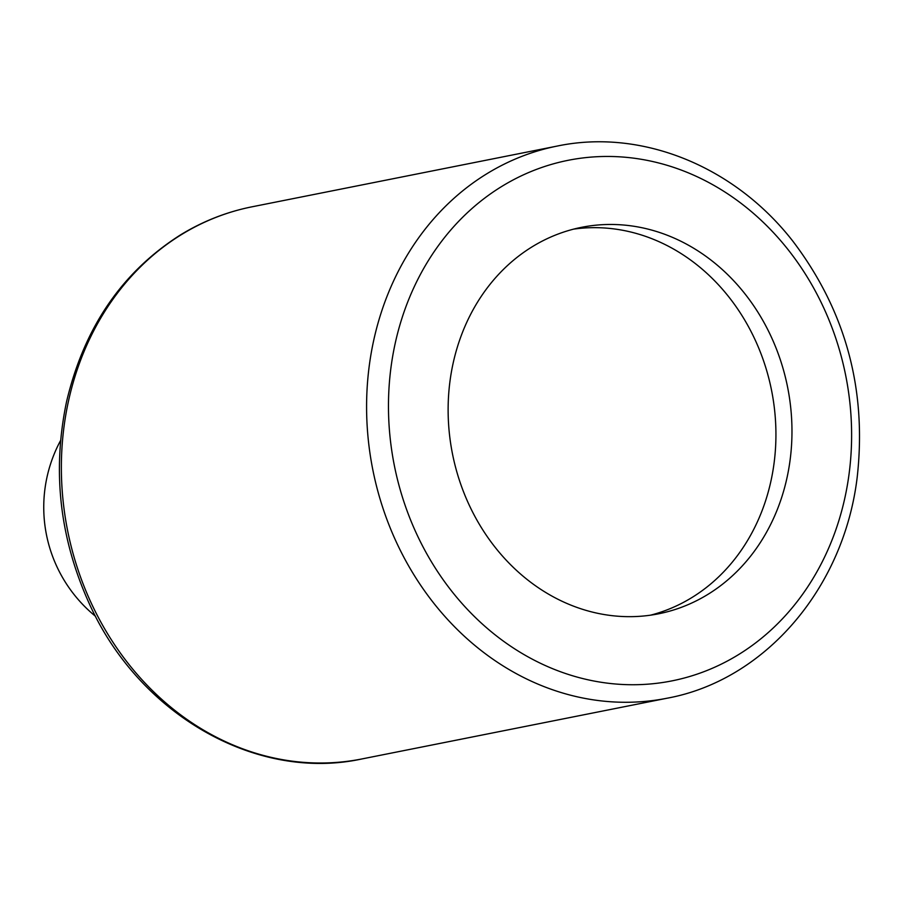 <?xml version="1.0" encoding="UTF-8"?>
<svg xmlns="http://www.w3.org/2000/svg" width="905" height="905" viewBox="0 0 905 905"><rect width="100%" height="100%" fill="white"/><g stroke="black" fill="none" stroke-linecap="round" stroke-linejoin="round"><path stroke-width="1.36" d="M532.536 246.567A197.041 170.841 78.7 0 0 460.385 483.202A197.041 170.841 78.7 0 0 658.512 613.816A197.041 170.841 78.7 0 0 787.61 387.227A197.041 170.841 78.7 0 0 581.598 227.313A197.041 170.841 78.7 0 0 532.536 246.567M650.446 615.196A197.041 170.841 78.7 0 0 771.569 390.417A197.041 170.841 78.7 0 0 573.612 229.135M181.95 234.293A281.489 244.067 78.7 0 0 78.882 572.356A281.489 244.067 78.7 0 0 361.921 758.944C257.461 781.784 140.083 715.753 89.64 604.427C59.662 538.701 51.981 471.041 66.608 401.458C84.222 327.339 122.254 271.783 180.706 234.768C203.014 221.171 226.793 211.849 252.031 206.804A281.489 244.067 78.7 0 0 181.95 234.293M667.132 698.208C764.487 680.379 843.89 588.68 857.205 477.173C866.99 389.24 845.542 310.585 792.859 241.183C734.193 165.785 641.045 128.487 557.254 146.056A281.489 244.067 78.7 0 0 487.173 173.556A281.489 244.067 78.7 0 0 384.105 511.619A281.489 244.067 78.7 0 0 667.132 698.208L361.921 758.944M502.173 186.192A265.403 230.119 78.7 0 0 506.381 643.263A265.403 230.119 78.7 0 0 851.605 432.251A265.403 230.119 78.7 0 0 502.173 186.192M60.567 440.531A140.739 140.739 0 0 0 95.545 616.328M557.254 146.056L252.031 206.804"/></g></svg>
